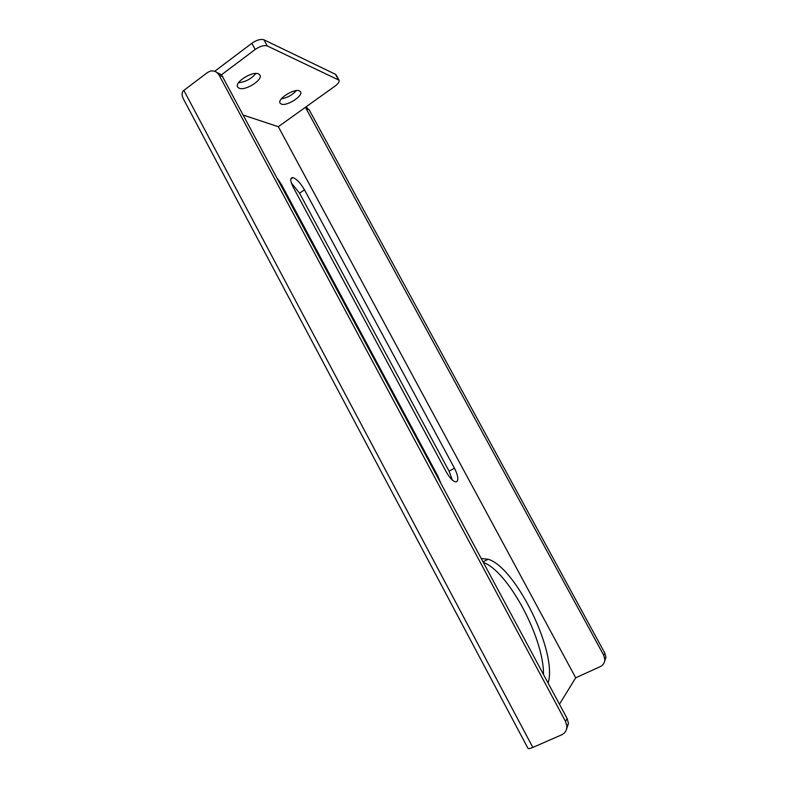 <?xml version="1.0" encoding="UTF-8"?>
<svg xmlns="http://www.w3.org/2000/svg" width="788" height="788" viewBox="0 0 788 788"><rect width="100%" height="100%" fill="white"/><g stroke="black" fill="none" stroke-linecap="round" stroke-linejoin="round"><path stroke-width="1.18" d="M548.084 683.029C557.963 652.897 515.539 566.877 488.107 559.253L481.301 558.515M543.493 674.469C544.015 637.975 507.797 570.936 483.458 562.534M239.168 88.236C245.413 91.112 263.33 79.696 259.863 75.008L258.503 73.905C252.475 70.782 234.105 82.405 237.661 87.054L239.168 88.236M238.528 82.73C245.541 81.952 251.313 78.869 255.844 73.481M281.277 104.065C286.665 106.587 303.607 95.801 300.524 91.772L299.45 90.906C294.249 88.187 276.933 99.16 280.095 103.149L281.277 104.065M281.336 98.855C287.256 97.81 292.25 95.072 296.327 90.64M456.715 481.754L455.08 481.793C452.273 480.65 449.357 477.4 446.343 472.032L293.274 187.317C290.092 180.866 289.954 177.635 292.86 177.605C296.633 178.935 300.504 183.003 304.483 189.819L454.459 468.2C457.986 475.292 458.744 479.803 456.715 481.754M243.502 115.166L278.312 126.701L335.146 86.03C338.328 83.617 339.618 81.676 339.017 80.189L267.319 45.98C264.098 45.005 260.05 46.177 255.184 49.477L221.507 74.791L216.69 72.348M255.184 49.477L251.825 43.281L214.72 71.294M338.397 79.657L335.442 74.279L263.97 39.814L267.319 45.98M565.528 721.394L566.867 726.309C566.818 730.318 565.085 733.155 561.647 734.83L532.846 747.438C530.048 748.62 528.403 748.895 527.93 748.255L183.279 98.687C181.585 95.092 181.683 92.393 183.584 90.59L207.411 72.565L210.199 71.156C214.011 70.309 216.996 71.678 219.162 75.254L565.528 721.394L567.153 718.567L568.483 723.453L566.385 729.639M221.507 74.791L567.153 718.567M278.322 126.691L575.713 677.798L600.328 666.599C603.263 665.111 604.751 662.678 604.79 659.29L603.667 655.163L305.409 107.306M306.581 108.931L309.251 109.956L604.82 653.154L605.942 657.261L604.298 662.353M575.713 677.798L278.312 126.701M559.45 704.206L575.703 677.808M251.825 43.281C256.681 39.971 260.729 38.809 263.97 39.814M335.442 74.279L336.141 74.939M291.333 182.875L299.548 193.198L449.081 471.155L452.322 480.05M309.251 109.956L306.059 106.843M277.573 178.699L281.552 184.707L437.842 476.041L440.551 482.551M222.846 76.672L219.162 75.254M603.667 655.163L604.82 653.154M183.86 90.384L532.846 747.438M437.842 476.041L437.241 476.376M281.552 184.707L281.001 185.091M454.459 468.2L449.081 471.155M304.483 189.819L299.548 193.198M483.074 561.824L488.107 559.253M292.86 177.605L290.821 179.024M566.867 726.309L568.483 723.453M604.79 659.29L605.942 657.261M339.017 80.189L336.072 74.821"/></g></svg>
